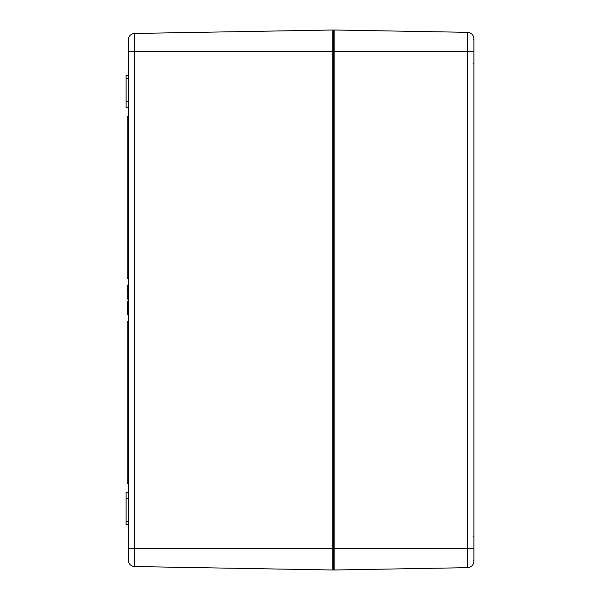 <?xml version="1.0" encoding="UTF-8"?>
<svg xmlns="http://www.w3.org/2000/svg" width="600" height="600" viewBox="0 0 600 600"><rect width="100%" height="100%" fill="white"/><g stroke="black" fill="none" stroke-linecap="round" stroke-linejoin="round"><path stroke-width="0.9" d="M332.82 30L332.82 51.593L128.273 51.593L128.273 39.938L128.273 560.062A6.48 6.48 0 0 0 134.64 566.543L134.64 33.457L332.82 30A0.645 0.645 0 0 1 333.48 30.645L333.48 51.593L333.48 30.645A0.645 0.645 0 0 0 332.82 30A0.645 0.645 0 0 1 333.48 30.645A0.645 0.645 0 0 1 334.14 30L467.52 32.325A6.48 6.48 0 0 1 473.888 38.805A6.48 6.48 0 0 0 467.52 32.325L467.52 51.593L473.888 51.593L473.888 38.805M332.82 570A0.645 0.645 0 0 0 333.48 569.355A0.645 0.645 0 0 0 334.14 570L334.14 548.408L333.48 548.408L333.48 51.593L333.48 569.355L333.48 548.408L332.82 548.408L332.82 570A0.645 0.645 0 0 0 333.48 569.355A0.645 0.645 0 0 1 332.82 570L134.64 566.543A6.48 6.48 0 0 1 128.273 560.062A6.48 6.48 0 0 0 134.64 566.543M128.273 39.938A6.48 6.48 0 0 1 134.64 33.457A6.48 6.48 0 0 0 128.273 39.938A6.48 6.48 0 0 1 134.64 33.457M128.273 307.837L127.192 307.837L127.192 308.37M128.273 294.855L127.192 294.855L127.192 299.062L128.273 299.062M128.273 298.92L127.192 298.92M128.273 286.71L127.192 286.71L127.192 290.392L128.273 290.392M128.273 307.86L127.192 307.86L127.192 314.835L128.273 314.835M128.273 308.55L127.192 308.55M128.273 310.748L127.192 310.748M128.273 312.87L127.192 312.87M128.273 313.215L127.192 313.215M128.273 298.358L127.192 298.358M128.273 286.822L127.192 286.822M128.273 289.868L127.192 289.868M128.273 290.093L127.192 290.093M128.273 116.392L127.192 116.392L127.192 278.4L128.273 278.4M128.273 321.6L127.192 321.6L127.192 483.607L128.273 483.607M128.273 290.737L127.192 290.737L127.192 294.855M128.273 294.24L127.192 294.24M128.273 301.522L127.192 301.522L127.192 307.147L128.273 307.147M128.273 302.212L127.192 302.212M128.273 304.418L127.192 304.418M128.273 306.532L127.192 306.532M128.273 306.885L127.192 306.885M128.273 285.06L127.192 285.06L127.192 286.71M128.273 294.803L127.192 294.803M128.273 75.352L126.113 75.352L126.113 107.752L128.273 107.752M128.273 101.273L126.113 101.273M128.273 492.248L126.113 492.248L126.113 524.648L128.273 524.648M128.273 498.728L126.113 498.728M473.888 39.06L473.243 39.713L473.888 39.06L473.888 561.195A6.48 6.48 0 0 1 467.52 567.675L334.14 570M467.52 567.675L467.52 548.408L334.14 548.408L334.14 51.593L467.52 51.593L467.52 548.408L473.888 548.408L473.888 560.94L473.243 560.287M128.273 548.408L332.82 548.408L332.82 51.593L334.14 51.593L334.14 30A0.645 0.645 0 0 0 333.48 30.645M128.273 309.675L127.192 309.675M128.273 312.007L127.192 312.007M128.273 296.61L127.192 296.61M128.273 288.233L127.192 288.233M128.273 292.493L127.192 292.493M128.273 303.337L127.192 303.337M128.273 305.67L127.192 305.67M128.273 313.545L127.192 313.545M128.273 78.593L126.113 78.593M128.273 521.408L126.113 521.408M128.917 76.433L128.273 75.78L128.917 76.433M128.917 91.552L128.273 92.198M128.917 508.447L128.273 507.803L128.917 508.447M128.917 523.567L128.273 524.22M332.835 44.572L333.48 43.92M332.835 58.613L333.48 59.258M332.835 71.032L333.48 70.38M332.835 96.953L333.48 97.597M332.835 541.388L333.48 540.743M332.835 555.428L333.48 556.08M332.835 503.048L333.48 502.403M332.835 528.967L333.48 529.62M473.243 536.528L473.888 535.882L473.243 536.528M473.243 63.472L473.888 64.117M334.132 540.308L333.48 539.662M334.132 556.507L333.48 557.16M334.132 43.492L333.48 42.84M334.132 59.693L333.48 60.338"/></g></svg>

